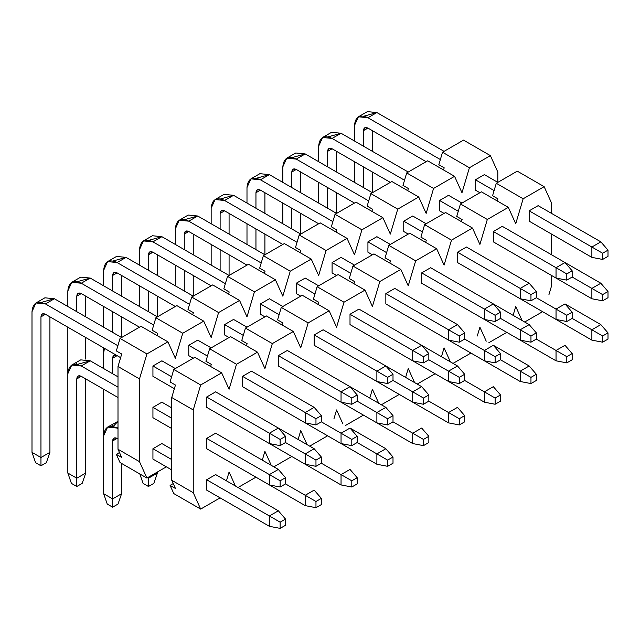 <?xml version="1.0" encoding="UTF-8"?>
<svg xmlns="http://www.w3.org/2000/svg" width="640" height="640" viewBox="0 0 640 640"><rect width="100%" height="100%" fill="white"/><g stroke="black" fill="none" stroke-linecap="round" stroke-linejoin="round"><path stroke-width="0.96" d="M492.568 195.752L496.28 183.272L517.272 171.152L544.144 186.664L551.568 203.072L551.568 213.416L551.568 203.072L544.144 186.664L517.272 171.152L496.28 183.272L492.568 195.752L497.944 198.856L497.304 201L497.944 198.856L492.568 195.752M551.568 285.816L548.944 294.648L551.568 285.816L551.568 275.472L551.568 285.816M542.608 311.68L524.688 322.024L542.608 311.68M522.064 320.504L515.736 306.504L513.112 315.336L515.736 306.504L522.064 320.504M529.168 303.92L591.872 340.128L591.872 329.784L602.624 335.984L602.624 342.192L608 339.088L608 332.88L602.624 335.984L608 332.88L608 339.088L602.624 342.192L591.872 340.128L602.624 342.192L602.624 335.984L591.872 329.784L600.832 324.608L608 332.88L600.832 324.608L591.872 329.784L572.168 318.4L572.168 312.192L566.792 315.296L566.792 321.504L572.168 318.4L566.792 321.504L556.04 319.44L556.04 309.096L566.792 315.296L572.168 312.192L572.168 318.4L591.872 329.784L591.872 340.128L529.168 303.92M538.128 205.656L529.168 210.824L529.168 221.168L529.168 210.824L538.128 205.656L600.832 241.856L608 250.136L602.624 253.232L602.624 259.44L608 256.336L608 250.136L608 256.336L602.624 259.44L591.872 257.376L591.872 247.032L602.624 253.232L608 250.136L600.832 241.856L591.872 247.032L600.832 241.856L538.128 205.656M529.168 262.544L591.872 298.752L591.872 288.408L602.624 294.608L602.624 300.816L608 297.712L608 291.512L602.624 294.608L608 291.512L608 297.712L602.624 300.816L591.872 298.752L602.624 300.816L602.624 294.608L591.872 288.408L600.832 283.232L608 291.512L600.832 283.232L591.872 288.408L572.168 277.024L572.168 270.824L566.792 273.92L566.792 280.128L572.168 277.024L566.792 280.128L556.04 278.064L556.04 267.72L566.792 273.92L572.168 270.824L572.168 277.024L591.872 288.408L591.872 298.752L529.168 262.544M493.336 324.608L556.04 360.808L556.04 350.464L566.792 356.672L566.792 362.88L572.168 359.776L572.168 353.568L566.792 356.672L572.168 353.568L572.168 359.776L566.792 362.88L556.04 360.808L566.792 362.88L566.792 356.672L556.04 350.464L565 345.296L572.168 353.568L565 345.296L556.04 350.464L536.336 339.088L536.336 332.88L530.96 335.984L530.96 342.192L536.336 339.088L530.96 342.192L520.208 340.12L520.208 329.776L530.96 335.984L536.336 332.88L536.336 339.088L556.04 350.464L556.04 360.808L493.336 324.608M502.296 226.344L493.336 231.512L493.336 241.856L493.336 231.512L502.296 226.344L565 262.544L572.168 270.824L565 262.544L556.04 267.72L565 262.544L502.296 226.344M493.336 283.232L556.04 319.44L566.792 321.504L566.792 315.296L556.04 309.096L565 303.92L572.168 312.192L565 303.92L556.04 309.096L536.336 297.712L536.336 291.504L530.96 294.608L530.96 300.816L536.336 297.712L530.96 300.816L520.208 298.752L520.208 288.408L530.96 294.608L536.336 291.504L536.336 297.712L556.04 309.096L556.04 319.44L493.336 283.232M457.504 345.296L520.208 381.496L520.208 371.152L530.96 377.36L530.96 383.568L536.336 380.464L536.336 374.256L530.96 377.36L536.336 374.256L536.336 380.464L530.96 383.568L520.208 381.496L530.96 383.568L530.96 377.36L520.208 371.152L529.168 365.984L536.336 374.256L529.168 365.984L520.208 371.152L500.504 359.776L500.504 353.568L495.128 356.672L495.128 362.88L500.504 359.776L495.128 362.88L484.376 360.808L484.376 350.464L495.128 356.672L500.504 353.568L500.504 359.776L520.208 371.152L520.208 381.496L457.504 345.296M466.464 247.032L457.504 252.2L457.504 262.544L457.504 252.2L466.464 247.032L529.168 283.232L536.336 291.504L529.168 283.232L520.208 288.408L529.168 283.232L466.464 247.032M457.504 303.92L520.208 340.12L530.96 342.192L530.96 335.984L520.208 329.776L529.168 324.608L536.336 332.88L529.168 324.608L520.208 329.776L500.504 318.4L500.504 312.192L495.128 315.296L495.128 321.504L500.504 318.4L495.128 321.504L484.376 319.432L484.376 309.088L495.128 315.296L500.504 312.192L500.504 318.4L520.208 329.776L520.208 340.12L457.504 303.92M421.672 365.984L484.376 402.184L484.376 391.84L495.128 398.048L495.128 404.256L500.504 401.152L500.504 394.944L495.128 398.048L500.504 394.944L500.504 401.152L495.128 404.256L484.376 402.184L495.128 404.256L495.128 398.048L484.376 391.84L493.336 386.672L500.504 394.944L493.336 386.672L484.376 391.84L464.672 380.464L464.672 374.256L459.296 377.36L459.296 383.568L464.672 380.464L459.296 383.568L448.544 381.496L448.544 371.152L459.296 377.36L464.672 374.256L464.672 380.464L484.376 391.84L484.376 402.184L421.672 365.984M430.632 267.72L421.672 272.888L421.672 283.232L421.672 272.888L430.632 267.72L493.336 303.92L500.504 312.192L493.336 303.92L484.376 309.088L493.336 303.92L430.632 267.72M421.672 324.608L484.376 360.808L495.128 362.88L495.128 356.672L484.376 350.464L493.336 345.296L500.504 353.568L493.336 345.296L484.376 350.464L464.672 339.088L464.672 332.88L459.296 335.984L459.296 342.192L464.672 339.088L459.296 342.192L448.544 340.12L448.544 329.776L459.296 335.984L464.672 332.88L464.672 339.088L484.376 350.464L484.376 360.808L421.672 324.608M385.84 386.672L448.544 422.872L448.544 412.528L459.296 418.736L459.296 424.944L464.672 421.84L464.672 415.632L459.296 418.736L464.672 415.632L464.672 421.84L459.296 424.944L448.544 422.872L459.296 424.944L459.296 418.736L448.544 412.528L457.504 407.36L464.672 415.632L457.504 407.36L448.544 412.528L428.84 401.152L428.84 394.944L423.464 398.048L423.464 404.256L428.84 401.152L423.464 404.256L412.712 402.184L412.712 391.84L423.464 398.048L428.84 394.944L428.84 401.152L448.544 412.528L448.544 422.872L385.84 386.672M394.8 288.408L385.84 293.576L385.84 303.92L385.84 293.576L394.8 288.408L457.504 324.608L464.672 332.88L457.504 324.608L448.544 329.776L457.504 324.608L394.8 288.408M385.84 345.296L448.544 381.496L459.296 383.568L459.296 377.36L448.544 371.152L457.504 365.984L464.672 374.256L457.504 365.984L448.544 371.152L428.84 359.776L428.84 353.568L423.464 356.672L423.464 362.88L428.84 359.776L423.464 362.88L412.712 360.808L412.712 350.464L423.464 356.672L428.84 353.568L428.84 359.776L448.544 371.152L448.544 381.496L385.84 345.296M350.008 407.36L412.712 443.56L412.712 433.216L423.464 439.424L423.464 445.632L428.84 442.528L428.84 436.32L423.464 439.424L428.84 436.32L428.84 442.528L423.464 445.632L412.712 443.56L423.464 445.632L423.464 439.424L412.712 433.216L421.672 428.048L428.84 436.32L421.672 428.048L412.712 433.216L393.008 421.84L393.008 415.632L387.632 418.736L387.632 424.944L393.008 421.84L387.632 424.944L376.88 422.872L376.88 412.528L387.632 418.736L393.008 415.632L393.008 421.84L412.712 433.216L412.712 443.56L350.008 407.36M358.968 309.088L350.008 314.264L350.008 324.608L350.008 314.264L358.968 309.088L421.672 345.296L428.84 353.568L421.672 345.296L412.712 350.464L421.672 345.296L358.968 309.088M350.008 365.984L412.712 402.184L423.464 404.256L423.464 398.048L412.712 391.84L421.672 386.672L428.84 394.944L421.672 386.672L412.712 391.84L393.008 380.464L393.008 374.256L387.632 377.36L387.632 383.568L393.008 380.464L387.632 383.568L376.88 381.496L376.88 371.152L387.632 377.36L393.008 374.256L393.008 380.464L412.712 391.84L412.712 402.184L350.008 365.984M314.176 428.048L376.88 464.248L376.88 453.904L387.632 460.112L387.632 466.32L393.008 463.216L393.008 457.008L387.632 460.112L393.008 457.008L393.008 463.216L387.632 466.32L376.88 464.248L387.632 466.32L387.632 460.112L376.88 453.904L385.84 448.736L393.008 457.008L385.84 448.736L376.88 453.904L357.176 442.528L357.176 436.32L351.8 439.424L351.8 445.632L357.176 442.528L351.8 445.632L341.048 443.56L341.048 433.216L351.8 439.424L357.176 436.32L357.176 442.528L376.88 453.904L376.88 464.248L314.176 428.048M323.136 329.776L314.176 334.952L314.176 345.296L314.176 334.952L323.136 329.776L385.84 365.984L393.008 374.256L385.84 365.984L376.88 371.152L385.84 365.984L323.136 329.776M314.176 386.672L376.88 422.872L387.632 424.944L387.632 418.736L376.88 412.528L385.84 407.36L393.008 415.632L385.84 407.36L376.88 412.528L357.176 401.152L357.176 394.944L351.8 398.048L351.8 404.256L357.176 401.152L351.8 404.256L341.048 402.184L341.048 391.84L351.8 398.048L357.176 394.944L357.176 401.152L376.88 412.528L376.88 422.872L314.176 386.672M278.344 448.736L341.048 484.936L341.048 474.592L351.8 480.8L351.8 487.008L357.176 483.904L357.176 477.696L351.8 480.8L357.176 477.696L357.176 483.904L351.8 487.008L341.048 484.936L351.8 487.008L351.8 480.8L341.048 474.592L350.008 469.424L357.176 477.696L350.008 469.424L341.048 474.592L321.344 463.216L321.344 457.008L315.968 460.112L315.968 466.32L321.344 463.216L315.968 466.32L305.216 464.248L305.216 453.904L315.968 460.112L321.344 457.008L321.344 463.216L341.048 474.592L341.048 484.936L278.344 448.736M287.304 350.464L278.344 355.64L278.344 365.984L278.344 355.64L287.304 350.464L350.008 386.672L357.176 394.944L350.008 386.672L341.048 391.84L350.008 386.672L287.304 350.464M278.344 407.36L341.048 443.56L351.8 445.632L351.8 439.424L341.048 433.216L350.008 428.048L357.176 436.32L350.008 428.048L341.048 433.216L321.344 421.84L321.344 415.632L315.968 418.736L315.968 424.944L321.344 421.84L315.968 424.944L305.216 422.872L305.216 412.528L315.968 418.736L321.344 415.632L321.344 421.84L341.048 433.216L341.048 443.56L278.344 407.36M242.512 469.424L305.216 505.624L305.216 495.28L315.968 501.488L315.968 507.696L321.344 504.592L321.344 498.384L315.968 501.488L321.344 498.384L321.344 504.592L315.968 507.696L305.216 505.624L315.968 507.696L315.968 501.488L305.216 495.28L314.176 490.112L321.344 498.384L314.176 490.112L305.216 495.28L285.512 483.904L285.512 477.696L280.136 480.8L280.136 487.008L285.512 483.904L280.136 487.008L269.384 484.936L269.384 474.592L280.136 480.8L285.512 477.696L285.512 483.904L305.216 495.28L305.216 505.624L242.512 469.424M251.472 371.152L242.512 376.328L242.512 386.672L242.512 376.328L251.472 371.152L314.176 407.36L321.344 415.632L314.176 407.36L305.216 412.528L314.176 407.36L251.472 371.152M242.512 428.048L305.216 464.248L315.968 466.32L315.968 460.112L305.216 453.904L314.176 448.736L321.344 457.008L314.176 448.736L305.216 453.904L285.512 442.528L285.512 436.32L280.136 439.424L280.136 445.632L285.512 442.528L280.136 445.632L269.384 443.56L269.384 433.216L280.136 439.424L285.512 436.32L285.512 442.528L305.216 453.904L305.216 464.248L242.512 428.048M206.68 479.768L206.68 490.112L206.68 479.768L215.64 474.592L206.68 479.768L280.136 522.176L280.136 528.376L285.512 525.28L285.512 519.072L280.136 522.176L285.512 519.072L285.512 525.28L280.136 528.376L269.384 526.312L269.384 515.968L278.344 510.792L285.512 519.072L278.344 510.792L269.384 515.968L206.68 479.768M215.64 391.84L206.68 397.016L206.68 407.36L206.68 397.016L215.64 391.84L278.344 428.048L285.512 436.32L278.344 428.048L269.384 433.216L278.344 428.048L215.64 391.84M206.68 438.392L206.68 448.736L206.68 438.392L215.64 433.216L206.68 438.392L269.384 474.592L278.344 469.424L285.512 477.696L278.344 469.424L269.384 474.592L206.68 438.392M193.248 409.944L200.664 384.968L173.792 369.456L170.08 381.944L175.456 385.048L171.744 397.528L193.248 409.944L193.248 492.696L171.744 480.28L175.456 488.48L170.08 485.384L175.456 488.48L171.744 480.28L171.744 397.528L175.456 385.048L170.08 381.944L173.792 369.456L194.784 357.336L221.656 372.856L229.08 389.256L236.496 364.28L209.624 348.768L205.912 361.256L211.288 364.36L210.648 366.496L211.288 364.36L205.912 361.256L209.624 348.768L230.616 336.648L257.488 352.168L264.912 368.568L272.328 343.6L245.456 328.08L241.744 340.568L247.12 343.672L246.48 345.808L247.12 343.672L241.744 340.568L245.456 328.08L266.448 315.96L293.32 331.48L300.744 347.88L308.16 322.912L281.288 307.392L277.576 319.88L282.952 322.984L282.312 325.128L282.952 322.984L277.576 319.88L281.288 307.392L302.28 295.272L329.152 310.792L336.576 327.192L343.992 302.224L317.12 286.704L313.408 299.192L318.784 302.296L318.144 304.44L318.784 302.296L313.408 299.192L317.12 286.704L338.112 274.584L364.984 290.104L372.408 306.504L379.824 281.536L352.952 266.016L349.24 278.504L354.616 281.608L353.976 283.752L354.616 281.608L349.24 278.504L352.952 266.016L373.944 253.896L400.816 269.416L408.24 285.816L415.656 260.848L388.784 245.328L385.072 257.816L390.448 260.92L389.808 263.064L390.448 260.92L385.072 257.816L388.784 245.328L409.776 233.216L436.648 248.728L444.072 265.128L451.488 240.16L424.616 224.64L420.904 237.128L426.28 240.232L425.64 242.376L426.28 240.232L420.904 237.128L424.616 224.64L445.608 212.528L472.48 228.04L479.904 244.44L487.32 219.472L460.448 203.952L456.736 216.44L462.112 219.544L461.472 221.688L462.112 219.544L456.736 216.44L460.448 203.952L487.32 219.472L508.312 207.352L515.736 223.76L523.152 198.784L496.28 183.272L523.152 198.784L544.144 186.664L523.152 198.784L515.736 223.76L508.312 207.352L481.44 191.84L508.312 207.352L487.32 219.472L479.904 244.44L472.48 228.04L445.608 212.528L424.616 224.64L451.488 240.16L472.48 228.04L451.488 240.16L444.072 265.128L436.648 248.728L409.776 233.216L388.784 245.328L415.656 260.848L436.648 248.728L415.656 260.848L408.24 285.816L400.816 269.416L373.944 253.896L352.952 266.016L379.824 281.536L400.816 269.416L379.824 281.536L372.408 306.504L364.984 290.104L338.112 274.584L317.12 286.704L343.992 302.224L364.984 290.104L343.992 302.224L336.576 327.192L329.152 310.792L302.28 295.272L281.288 307.392L308.16 322.912L329.152 310.792L308.16 322.912L300.744 347.88L293.32 331.48L266.448 315.96L245.456 328.08L272.328 343.6L293.32 331.48L272.328 343.6L264.912 368.568L257.488 352.168L230.616 336.648L209.624 348.768L236.496 364.28L257.488 352.168L236.496 364.28L229.08 389.256L221.656 372.856L194.784 357.336L173.792 369.456L200.664 384.968L221.656 372.856L200.664 384.968L193.248 409.944L171.744 397.528L171.744 480.28L193.248 492.696L200.664 509.096L193.248 492.696L193.248 409.944M551.568 234.104L551.568 254.784L551.568 234.104M481.44 191.84L460.448 203.952L481.44 191.84M486.232 341.192L479.904 327.192L477.28 336.024L479.904 327.192L486.232 341.192M450.4 361.88L444.072 347.88L441.448 356.712L444.072 347.88L450.4 361.88M414.568 382.568L408.24 368.568L405.616 377.4L408.24 368.568L414.568 382.568M378.736 403.256L372.408 389.256L369.784 398.088L372.408 389.256L378.736 403.256M342.904 423.944L336.576 409.944L333.952 418.776L336.576 409.944L342.904 423.944M307.072 444.632L300.744 430.632L298.12 439.464L300.744 430.632L307.072 444.632M271.24 465.32L264.912 451.32L262.288 460.144L264.912 451.32L271.24 465.32M235.408 486.008L229.08 472.008L226.456 480.832L229.08 472.008L235.408 486.008M173.232 483.56L170.08 485.384L173.792 493.584L200.664 509.096L173.792 493.584L170.08 485.384L173.232 483.56M220.12 497.864L200.664 509.096L220.12 497.864M255.952 477.176L238.032 487.52L255.952 477.176M291.784 456.488L273.864 466.832L291.784 456.488M327.616 435.8L309.696 446.144L327.616 435.8M363.448 415.12L345.528 425.456L363.448 415.12M399.28 394.432L381.36 404.776L399.28 394.432M435.112 373.744L417.192 384.088L435.112 373.744M470.944 353.056L453.024 363.4L470.944 353.056M506.776 332.368L488.856 342.712L506.776 332.368M175.328 368.568L161.888 360.808L175.328 368.568M121.576 337.536L54.392 298.752L45.44 303.92L117.872 345.736L45.44 303.92C37.336 300.232 32.856 302.816 32 311.68L32 452.352L40.96 457.528L40.96 316.848C41.24 313.896 42.736 313.032 45.44 314.264L120.624 357.672L45.44 314.264L40.96 316.848L40.96 465.8L35.584 462.696L32 452.352L32 311.68L35.936 302.976L45.44 303.92L54.392 298.752L121.576 337.536M152.936 365.984L171.616 376.768L152.936 365.984L152.936 376.328L174.368 388.704L152.936 376.328L152.936 365.984L161.888 360.808L152.936 365.984M206.68 397.016L269.384 433.216L206.68 397.016M206.68 407.36L269.384 443.56L280.136 445.632L280.136 439.424L269.384 433.216L269.384 443.56L206.68 407.36M49.92 316.848L49.92 452.352L40.96 457.528L49.92 452.352L49.92 316.848M41.536 302.336L54.392 298.752L44.896 297.808L35.936 302.976M46.336 462.696L40.96 465.8L46.336 462.696L49.92 452.352L46.336 462.696M45.44 314.264L42.272 313.952L40.96 316.848L45.44 314.264M32 452.352L35.584 462.696L40.96 465.8L40.96 457.528L32 452.352M211.16 347.88L197.72 340.12L211.16 347.88M157.408 316.848L90.224 278.064L81.272 283.232L153.704 325.048L81.272 283.232C73.168 279.544 68.688 282.128 67.832 290.992L67.832 306.504L67.832 290.992L71.768 282.288L81.272 283.232L90.224 278.064L157.408 316.848L157.416 296.16L157.416 316.848M188.768 345.296L207.448 356.08L188.768 345.296L188.768 355.64L193.24 358.224L188.768 355.64L188.768 345.296L197.72 340.12L188.768 345.296M242.512 376.328L305.216 412.528L242.512 376.328M67.832 327.192L67.832 373.744L67.832 327.192M76.792 364.288L76.792 362.144M76.792 311.68L76.792 296.16C77.072 293.208 78.568 292.344 81.272 293.576L139.496 327.192L81.272 293.576L76.792 296.16L76.792 311.68M242.512 386.672L305.216 422.872L315.968 424.944L315.968 418.736L305.216 412.528L305.216 422.872L242.512 386.672M85.752 296.16L85.752 316.848L85.752 296.16M85.752 337.536L85.752 359.112L85.752 337.536M77.368 281.648L90.224 278.064L80.728 277.12L71.768 282.288M81.272 293.576L78.104 293.264L76.792 296.16L81.272 293.576M246.992 327.192L233.552 319.432L246.992 327.192M193.24 296.16L126.056 257.376L117.104 262.544L189.536 304.36L117.104 262.544C109 258.856 104.52 261.44 103.664 270.304L103.664 285.816L103.664 270.304L107.6 261.6L117.104 262.544L126.056 257.376L193.24 296.16L193.248 275.472L193.248 296.16M224.6 324.608L243.28 335.392L224.6 324.608L224.6 334.952L229.072 337.536L224.6 334.952L224.6 324.608L233.552 319.432L224.6 324.608M278.344 355.64L341.048 391.84L278.344 355.64M103.664 306.504L103.664 327.192L103.664 306.504M103.664 347.88L103.664 353.056L103.664 347.88M112.624 332.368L112.624 311.68L112.624 332.368M112.624 290.992L112.624 275.472C112.904 272.52 114.4 271.656 117.104 272.888L175.328 306.504L117.104 272.888L112.624 275.472L112.624 290.992M278.344 365.984L341.048 402.184L351.8 404.256L351.8 398.048L341.048 391.84L341.048 402.184L278.344 365.984M121.584 275.472L121.584 296.16L121.584 275.472M121.584 316.848L121.584 337.536L121.584 316.848M113.2 260.96L126.056 257.376L116.56 256.432L107.6 261.6M117.104 272.888L113.936 272.576L112.624 275.472L117.104 272.888M282.824 306.504L269.384 298.752L282.824 306.504M229.08 275.472L161.888 236.688L152.936 241.856L225.368 283.68L152.936 241.856C144.832 238.168 140.352 240.752 139.496 249.616L139.496 265.128L139.496 249.616L143.432 240.92L152.936 241.856L161.888 236.688L229.08 275.472L229.08 254.784L229.08 275.472M260.432 303.92L279.112 314.704L260.432 303.92L260.432 314.264L264.904 316.848L260.432 314.264L260.432 303.92L269.384 298.752L260.432 303.92M314.176 334.952L376.88 371.152L314.176 334.952M139.496 285.816L139.496 306.504L139.496 285.816M148.456 311.68L148.456 290.992L148.456 311.68M148.456 270.304L148.456 254.784C148.736 251.832 150.232 250.968 152.936 252.2L211.16 285.816L152.936 252.2L148.456 254.784L148.456 270.304M314.176 345.296L376.88 381.496L387.632 383.568L387.632 377.36L376.88 371.152L376.88 381.496L314.176 345.296M157.416 254.784L157.416 275.472L157.416 254.784M149.032 240.272L161.888 236.688L152.392 235.744L143.432 240.92M152.936 252.2L149.768 251.888L148.456 254.784L152.936 252.2M318.656 285.816L305.216 278.064L318.656 285.816M264.912 254.784L197.72 216L188.768 221.168L261.2 262.992L188.768 221.168C180.664 217.48 176.184 220.064 175.328 228.928L175.328 244.44L175.328 228.928L179.264 220.232L188.768 221.168L197.72 216L264.912 254.784L264.912 234.104L264.912 254.784M296.264 283.232L314.944 294.016L296.264 283.232L296.264 293.576L300.736 296.16L296.264 293.576L296.264 283.232L305.216 278.064L296.264 283.232M350.008 314.264L412.712 350.464L350.008 314.264M175.328 265.128L175.328 285.816L175.328 265.128M184.288 290.992L184.288 270.304L184.288 290.992M184.288 249.616L184.288 234.104C184.568 231.144 186.064 230.28 188.768 231.512L246.992 265.128L188.768 231.512L184.288 234.104L184.288 249.616M350.008 324.608L412.712 360.808L423.464 362.88L423.464 356.672L412.712 350.464L412.712 360.808L350.008 324.608M193.248 234.104L193.248 254.784L193.248 234.104M184.864 219.584L197.72 216L188.224 215.056L179.264 220.232M188.768 231.512L185.6 231.2L184.288 234.104L188.768 231.512M354.488 265.128L341.048 257.376L354.488 265.128M300.744 234.096L233.552 195.312L224.6 200.48L297.032 242.304L224.6 200.48C216.496 196.792 212.016 199.376 211.16 208.24L211.16 223.76L211.16 208.24L215.096 199.544L224.6 200.48L233.552 195.312L300.744 234.096L300.744 213.416L300.744 234.096M332.096 262.544L350.776 273.336L332.096 262.544L332.096 272.888L336.568 275.472L332.096 272.888L332.096 262.544L341.048 257.376L332.096 262.544M385.84 293.576L448.544 329.776L385.84 293.576M211.16 244.44L211.16 265.128L211.16 244.44M220.12 270.304L220.12 249.616L220.12 270.304M220.12 228.928L220.12 213.416C220.4 210.456 221.896 209.6 224.6 210.824L282.824 244.44L224.6 210.824L220.12 213.416L220.12 228.928M385.84 303.92L448.544 340.12L459.296 342.192L459.296 335.984L448.544 329.776L448.544 340.12L385.84 303.92M229.08 213.416L229.08 234.096L229.08 213.416M220.696 198.896L233.552 195.312L224.056 194.368L215.096 199.544M224.6 210.824L221.432 210.512L220.12 213.416L224.6 210.824M390.32 244.44L376.88 236.688L390.32 244.44M336.576 213.416L269.384 174.624L260.432 179.792L332.864 221.616L260.432 179.792C252.328 176.104 247.848 178.688 246.992 187.552L246.992 203.072L246.992 187.552L250.928 178.856L260.432 179.792L269.384 174.624L336.576 213.416L336.576 192.728L336.576 213.416M367.928 241.856L386.608 252.648L367.928 241.856L367.928 252.2L372.408 254.784L367.928 252.2L367.928 241.856L376.88 236.688L367.928 241.856M421.672 272.888L484.376 309.088L421.672 272.888M246.992 223.76L246.992 244.44L246.992 223.76M255.952 249.616L255.952 228.928L255.952 249.616M255.952 208.24L255.952 192.728C256.232 189.768 257.728 188.912 260.432 190.136L318.656 223.76L260.432 190.136L255.952 192.728L255.952 208.24M421.672 283.232L484.376 319.432L495.128 321.504L495.128 315.296L484.376 309.088L484.376 319.432L421.672 283.232M264.912 192.728L264.912 213.416L264.912 192.728M256.528 178.208L269.384 174.624L259.888 173.68L250.928 178.856M260.432 190.136L257.264 189.824L255.952 192.728L260.432 190.136M426.152 223.76L412.712 216L426.152 223.76M372.408 192.728L305.216 153.936L296.264 159.104L368.696 200.928L296.264 159.104C288.16 155.416 283.68 158 282.824 166.864L282.824 182.384L282.824 166.864L286.76 158.168L296.264 159.104L305.216 153.936L372.408 192.728L372.408 172.04L372.408 192.728M403.76 221.168L422.44 231.96L403.76 221.168L403.76 231.512L408.24 234.096L403.76 231.512L403.76 221.168L412.712 216L403.76 221.168M457.504 252.2L520.208 288.408L457.504 252.2M282.824 203.072L282.824 223.76L282.824 203.072M291.784 228.928L291.784 208.24L291.784 228.928M291.784 187.552L291.784 172.04C292.064 169.08 293.56 168.224 296.264 169.448L354.488 203.072L296.264 169.448L291.784 172.04L291.784 187.552M457.504 262.544L520.208 298.752L530.96 300.816L530.96 294.608L520.208 288.408L520.208 298.752L457.504 262.544M300.744 172.04L300.744 192.728L300.744 172.04M292.36 157.528L305.216 153.936L295.72 152.992L286.76 158.168M296.264 169.448L293.096 169.136L291.784 172.04L296.264 169.448M461.984 203.072L448.544 195.312L461.984 203.072M408.24 172.04L341.048 133.248L332.096 138.424L404.528 180.24L332.096 138.424C323.992 134.728 319.512 137.312 318.656 146.176L318.656 161.696L318.656 146.176L322.592 137.48L332.096 138.424L341.048 133.248L408.24 172.04M439.592 200.48L458.272 211.272L439.592 200.48L439.592 210.824L444.072 213.416L439.592 210.824L439.592 200.48L448.544 195.312L439.592 200.48M493.336 231.512L556.04 267.72L493.336 231.512M318.656 182.384L318.656 203.072L318.656 182.384M327.616 208.24L327.616 187.552L327.616 208.24M327.616 166.864L327.616 151.352C327.896 148.392 329.392 147.536 332.096 148.768L390.32 182.384L332.096 148.768L327.616 151.352L327.616 166.864M493.336 241.856L556.04 278.064L566.792 280.128L566.792 273.92L556.04 267.72L556.04 278.064L493.336 241.856M336.576 151.352L336.576 172.04L336.576 151.352M328.192 136.84L341.048 133.248L331.552 132.304L322.592 137.48M332.096 148.768L328.928 148.448L327.616 151.352L332.096 148.768M497.816 182.384L484.376 174.624L497.816 182.384L497.816 172.04L497.816 182.384M444.072 151.352L376.88 112.56L367.928 117.736L440.36 159.552L367.928 117.736C359.824 114.04 355.344 116.624 354.488 125.488L354.488 141.008L354.488 125.488L358.424 116.792L367.928 117.736L376.88 112.56L444.072 151.352M475.424 179.792L494.104 190.584L475.424 179.792L475.424 190.136L479.904 192.728L475.424 190.136L475.424 179.792L484.376 174.624L475.424 179.792M529.168 210.824L591.872 247.032L529.168 210.824M354.488 161.696L354.488 182.384L354.488 161.696M363.448 187.552L363.448 166.864L363.448 187.552M363.448 146.176L363.448 130.664C363.728 127.712 365.224 126.848 367.928 128.08L426.152 161.696L367.928 128.08L363.448 130.664L363.448 146.176M529.168 221.168L591.872 257.376L602.624 259.44L602.624 253.232L591.872 247.032L591.872 257.376L529.168 221.168M372.408 130.664L372.408 151.352L372.408 130.664M364.024 116.152L376.88 112.56L367.384 111.624L358.424 116.792M367.928 128.08L364.76 127.76L363.448 130.664L367.928 128.08M278.344 469.424L215.64 433.216L278.344 469.424M171.744 407.872L161.888 402.184L171.744 407.872M118 376.84L90.224 360.808L81.272 365.984L118 387.184L81.272 365.984C73.168 362.288 68.688 364.88 67.832 373.744L67.832 473.04L76.792 478.216L76.792 378.912C77.072 375.96 78.568 375.096 81.272 376.328L118 397.528L81.272 376.328L76.792 378.912L76.792 486.488L71.416 483.384L67.832 473.04L67.832 373.744L71.768 365.04L81.272 365.984L90.224 360.808L118 376.84M152.936 407.36L171.744 418.216L152.936 407.36L152.936 417.704L171.744 428.56L152.936 417.704L152.936 407.36L161.888 402.184L152.936 407.36M206.68 448.736L269.384 484.936L280.136 487.008L280.136 480.8L269.384 474.592L269.384 484.936L206.68 448.736M85.752 378.912L85.752 473.04L76.792 478.216L85.752 473.04L85.752 378.912M77.368 364.4L90.224 360.808L80.728 359.872L71.768 365.04M82.168 483.384L76.792 486.488L82.168 483.384L85.752 473.04L82.168 483.384M81.272 376.328L78.104 376.016L76.792 378.912L81.272 376.328M67.832 473.04L71.416 483.384L76.792 486.488L76.792 478.216L67.832 473.04M314.176 448.736L278.344 428.048L314.176 448.736M104.432 348.328L103.664 353.056L103.664 368.568L103.664 353.056L104.432 348.328M103.664 389.256L103.664 435.8L103.664 389.256M112.624 424.208L112.624 426.344M112.624 373.744L112.624 358.224C112.904 355.272 114.4 354.408 117.104 355.64L120.624 357.672L117.104 355.64L112.624 358.224L112.624 373.744M117.104 355.64L113.936 355.328L112.624 358.224L117.104 355.64M350.008 428.048L385.84 448.736L350.008 428.048M385.84 407.36L350.008 386.672L385.84 407.36M421.672 386.672L385.84 365.984L421.672 386.672M457.504 365.984L421.672 345.296L457.504 365.984M493.336 345.296L529.168 365.984L493.336 345.296M529.168 324.608L493.336 303.92L529.168 324.608M565 303.92L600.832 324.608L565 303.92M600.832 283.232L565 262.544L600.832 283.232M278.344 510.792L215.64 474.592L278.344 510.792M171.744 449.248L161.888 443.56L171.744 449.248M118 427.528L117.104 428.048L118 428.56L117.104 428.048C109 424.352 104.52 426.944 103.664 435.8L103.664 493.728L112.624 498.904L112.624 440.976C112.904 438.024 114.4 437.16 117.104 438.392L118 438.904L117.104 438.392L112.624 440.976L112.624 507.176L107.248 504.072L103.664 493.728L103.664 435.8L107.6 427.104L117.104 428.048L118 427.528M152.936 448.736L171.744 459.592L152.936 448.736L152.936 459.08L171.744 469.936L152.936 459.08L152.936 448.736L161.888 443.56L152.936 448.736M206.68 490.112L269.384 526.312L280.136 528.376L280.136 522.176L269.384 515.968L269.384 526.312L206.68 490.112M121.584 463.44L121.584 493.728L112.624 498.904L121.584 493.728L121.584 463.44M113.2 426.464L118 421.32L107.6 427.104M118 504.072L112.624 507.176L118 504.072L121.584 493.728L118 504.072M117.104 438.392L113.936 438.072L112.624 440.976L117.104 438.392M103.664 493.728L107.248 504.072L112.624 507.176L112.624 498.904L103.664 493.728M147.56 477.696L148.456 478.216L148.456 477.176L148.456 486.488L143.08 483.384L139.816 473.968L143.08 483.384L148.456 486.488L153.832 483.384L148.456 486.488L148.456 478.216L157.416 473.04L148.456 478.216L147.56 477.696M157.416 472.008L157.416 473.04L157.416 472.008M153.832 483.384L157.416 473.04L153.832 483.384M438.824 164.72L442.528 152.24L463.52 140.12L490.392 155.632L497.816 172.04L490.392 155.632L463.52 140.12L442.528 152.24L438.824 164.72L444.192 167.824L443.56 169.968L444.192 167.824L438.824 164.72M139.496 378.912L146.92 353.936L120.04 338.424L116.336 350.912L121.704 354.016L118 366.496L139.496 378.912L139.496 461.664L118 449.248L121.704 457.456L116.336 454.352L121.704 457.456L118 449.248L118 366.496L121.704 354.016L116.336 350.912L120.04 338.424L141.032 326.304L167.904 341.824L175.328 358.224L182.752 333.256L155.872 317.736L152.168 330.224L157.536 333.328L156.904 335.472L157.536 333.328L152.168 330.224L155.872 317.736L176.864 305.616L203.736 321.136L211.16 337.536L218.584 312.568L191.704 297.048L188 309.536L193.368 312.64L192.736 314.784L193.368 312.64L188 309.536L191.704 297.048L212.696 284.928L239.568 300.448L246.992 316.848L254.416 291.88L227.536 276.36L223.832 288.848L229.2 291.952L228.568 294.096L229.2 291.952L223.832 288.848L227.536 276.36L248.528 264.24L275.4 279.76L282.824 296.16L290.248 271.192L263.368 255.672L259.664 268.16L265.032 271.264L264.4 273.408L265.032 271.264L259.664 268.16L263.368 255.672L284.36 243.56L311.232 259.072L318.656 275.472L326.08 250.504L299.2 234.984L295.496 247.472L300.864 250.576L300.232 252.72L300.864 250.576L295.496 247.472L299.2 234.984L320.192 222.872L347.064 238.384L354.488 254.784L361.912 229.816L335.032 214.296L331.328 226.784L336.696 229.888L336.064 232.032L336.696 229.888L331.328 226.784L335.032 214.296L356.024 202.184L382.896 217.696L390.32 234.096L397.744 209.128L370.864 193.616L367.16 206.096L372.528 209.2L371.896 211.344L372.528 209.2L367.16 206.096L370.864 193.616L391.856 181.496L418.728 197.008L426.152 213.416L433.576 188.44L406.696 172.928L402.992 185.408L408.36 188.512L407.728 190.656L408.36 188.512L402.992 185.408L406.696 172.928L433.576 188.44L454.56 176.32L461.984 192.728L469.408 167.752L442.528 152.24L469.408 167.752L490.392 155.632L469.408 167.752L461.984 192.728L454.56 176.32L427.688 160.808L454.56 176.32L433.576 188.44L426.152 213.416L418.728 197.008L391.856 181.496L370.864 193.616L397.744 209.128L418.728 197.008L397.744 209.128L390.32 234.096L382.896 217.696L356.024 202.184L335.032 214.296L361.912 229.816L382.896 217.696L361.912 229.816L354.488 254.784L347.064 238.384L320.192 222.872L299.2 234.984L326.08 250.504L347.064 238.384L326.08 250.504L318.656 275.472L311.232 259.072L284.36 243.56L263.368 255.672L290.248 271.192L311.232 259.072L290.248 271.192L282.824 296.16L275.4 279.76L248.528 264.24L227.536 276.36L254.416 291.88L275.4 279.76L254.416 291.88L246.992 316.848L239.568 300.448L212.696 284.928L191.704 297.048L218.584 312.568L239.568 300.448L218.584 312.568L211.16 337.536L203.736 321.136L176.864 305.616L155.872 317.736L182.752 333.256L203.736 321.136L182.752 333.256L175.328 358.224L167.904 341.824L141.032 326.304L120.04 338.424L146.92 353.936L167.904 341.824L146.92 353.936L139.496 378.912L118 366.496L118 449.248L139.496 461.664L146.92 478.064L139.496 461.664L139.496 378.912M427.688 160.808L406.696 172.928L427.688 160.808M119.48 452.528L116.336 454.352L120.04 462.552L146.92 478.064L120.04 462.552L116.336 454.352L119.48 452.528M166.368 466.832L146.92 478.064L166.368 466.832"/></g></svg>
